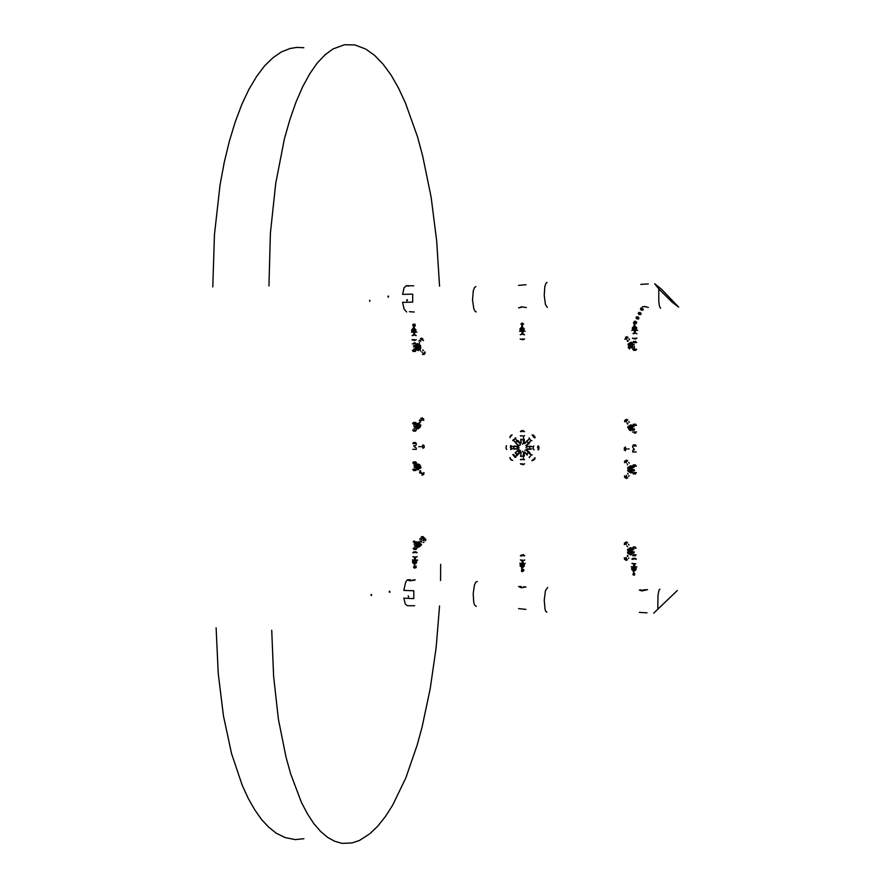 <?xml version="1.0" encoding="UTF-8"?>
<svg xmlns="http://www.w3.org/2000/svg" width="888" height="888" viewBox="0 0 888 888"><rect width="100%" height="100%" fill="white"/><g stroke="black" fill="none" stroke-linecap="round" stroke-linejoin="round"><path stroke-width="1.33" d="M526.395 307.57L521.478 306.815L518.548 307.892L521.334 307.359M523.187 307.126L524.364 307.126M526.062 284.671L518.625 285.359M648.34 283.949L640.781 284.382M413.864 285.781L406.304 285.659L408.48 286.136M414.23 311.977L409.412 311.677M648.362 307.481L644.533 306.46L642.346 306.793M644.066 306.649L645.998 306.771M475.879 286.524L474.37 287.712L473.304 290.709L472.549 300.077L473.892 308.902L475.124 311.311L476.301 311.855M406.338 285.659L404.084 287.779L402.564 294.35L412.698 294.206L412.687 302.175L402.597 302.309L404.14 309.191L406.748 312.021M658.818 288.966L654.734 283.683L661.571 289.277L678.621 307.159L672.272 302.275L658.818 288.966L658.752 301.487L659.618 306.737L660.617 308.203M546.986 282.351L545.743 283.627L544.844 286.769L544.255 295.604L545.41 304.573L547.308 307.337M369.863 300.277L369.741 301.354M369.663 301.354L369.719 300.233L369.663 301.354M388.522 296.048L388.389 297.125M388.334 297.136L387.801 296.525L388.389 296.004L388.334 297.136M407.348 299.756L407.215 300.843M407.159 300.843L406.615 300.244L407.204 299.711L407.159 300.843M370.063 833.499L377.933 825.94L385.503 816.416L392.729 805.072L405.938 777.611L417.271 744.843L422.155 726.872L430.28 688.5L436.119 647.84L439.593 605.982M440.526 580.508L440.659 564.28M439.527 286.136L436.685 240.926L431.069 197.092L422.732 156.022L417.582 136.963L405.416 102.742L398.479 87.99L391.009 75.058L383.072 64.18L374.725 55.544L366.045 49.34M303.807 47.708L296.925 47.397L290.01 48.518L281.374 51.981L272.838 57.787L264.513 65.967L256.477 76.535L248.84 89.444L241.703 104.618L235.165 121.967L229.304 141.325L224.231 162.515L220.013 185.303L214.397 234.621L212.831 286.902M365.157 48.851L354.923 44.977L344.511 44.755L332.978 48.984L325.041 54.812L317.271 63.037L309.79 73.671L302.664 86.669L296.004 101.965L289.888 119.447L284.415 138.983L275.713 183.372L270.44 233.167L268.931 285.969M216.095 627.827L218.182 673.415L223.443 715.861L231.59 753.568L242.213 785.247L248.296 798.534L254.801 810L261.671 819.613L268.809 827.327L276.179 833.155L285.115 837.639L295.238 839.571L303.896 838.727M271.673 630.291L273.571 676.312L278.444 719.158L286.003 757.187L290.676 773.981L301.52 802.486L307.57 814.03L313.952 823.687L320.601 831.423L327.439 837.251L334.421 841.18L341.947 843.323L351.981 842.99L359.451 840.448L369.197 834.198M521.3 586.513L518.57 586.48L521.212 587.778L525.996 586.99L523.709 586.79M518.603 608.602L525.918 609.368M639.305 612.42L647.03 612.853M407.57 605.727L414.696 605.771M410.6 579.797L407.492 579.842L409.879 580.896L414.319 580.208L415.295 579.82L412.887 579.942M641.092 589.821L639.393 590.098L641.802 590.997L647.519 589.588L642.779 589.954M408.325 579.62L406.771 580.386L405.55 582.417L403.774 590.398L413.786 590.753L413.852 598.579L403.807 598.223L405.239 603.995L407.414 605.716M477.3 581.385L475.846 582.029L474.447 585.07L473.182 593.695L473.792 602.441L474.736 605.25L476.312 606.437M677.1 590.786L653.657 613.186L677.333 590.52M547.641 587.423L545.476 590.653L544.266 600.166L544.966 609.19L545.831 611.51L546.908 612.121M659.928 589.121L658.974 590.22L657.964 595.127L657.764 609.101M371.084 594.427L371.473 595.426M371.151 595.526L371.04 594.427L371.672 594.96L371.151 595.526M389.588 591.219L389.899 592.263L389.188 591.985L389.854 591.253L389.987 592.207M408.247 595.815L408.658 596.803M408.336 596.914L408.291 595.804L408.336 596.914M520.057 445.188L519.436 445.487L520.312 444.755L519.957 443.589L520.057 445.188M511.244 435.131L510.112 436.385M517.604 441.036L519.569 442.99L520.146 443.101L519.78 442.357M518.847 441.358L517.482 440.415L517.693 441.17M519.846 442.324L520.379 443.345L519.613 443.123L517.071 440.515M517.271 441.336L520.113 443.589M518.326 445.199L515.295 442.335M516.883 440.703L517.249 441.192M516.039 439.516L516.594 440.293M515.251 442.59L517.826 445.177L515.673 442.846M514.23 441.147L518.337 445.41M517.948 440.515L518.914 441.314M518.148 446.276L514.196 446.242M514.352 446.253L515.506 446.109L514.529 446.109M513.164 446.486L512.309 446.442M514.185 446.264L513.608 446.242M513.752 449.028L517.959 449.017M512.309 448.773L513.164 448.817M517.704 448.784L514.041 448.806M514.13 446.464L518.148 446.375M518.148 448.862L513.752 448.928L517.859 448.74M517.748 446.62L518.847 447.008L518.792 448.373L518.148 448.706L519.058 447.763L518.414 446.664L516.994 447.641M506.105 446.453L506.082 448.573M523.52 455.766L523.976 454.878M524.331 454.789L523.698 455.933M520.623 455.855L520.712 456.51M521.012 452.325L520.768 456.343M524.231 456.243L524.408 454.778M523.498 456.377L523.543 452.825L524.031 452.403L524.342 453.402M523.487 458.097L523.321 457.076M521.078 452.614L520.679 455.877M523.765 452.247L523.287 456.377L523.532 452.358M523.387 456.377L523.998 452.369M523.598 455.955L523.509 453.357L523.898 452.647L524.253 453.424M523.509 452.347L522.177 451.259L523.509 452.347M522.211 464.646L523.543 464.579L522.211 464.646M529.448 446.253L530.858 446.375M526.95 449.184L530.447 449.306M531.191 446.298L529.448 446.242M532.412 446.675L531.224 446.686M530.358 448.94L527.25 448.928M531.856 448.917L531.235 449.028M527.095 448.895L530.414 449.117L526.795 449.028M526.795 449.128L530.436 449.306M526.795 446.531L530.291 446.808M530.414 446.52L526.795 446.42M526.628 446.731L527.317 446.775L525.885 447.741M538.905 448.962L538.861 446.819M523.976 440.559L523.554 439.604M524.22 442.013L523.554 442.402L523.576 439.505M523.687 439.482L524.331 440.648M523.31 438.461L523.476 437.373M524.309 442.046L523.942 443.068L523.465 442.524L523.487 439.027M524.408 440.67L524.22 439.072M520.757 439.172L520.945 443.034M523.465 443.068L523.276 439.205L523.698 443.179M521.145 443.134L520.956 439.172L521.023 442.757M523.52 430.802L521.389 430.802M522.577 444.178L523.498 443.134L522.466 444.189M519.624 451.925L520.357 450.86L519.58 449.872L520.224 451.459L518.603 451.648M510.644 459.54L511.677 460.228M519.691 452.924L517.615 454.379M518.403 449.905L515.118 452.869M515.706 452.68L517.981 450.471M520.19 451.759L517.282 454.112M516.605 455.089L516.05 455.788M515.295 453.058L518.559 450.083M518.781 453.923L517.959 454.634M516.317 456.055L517.937 454.656M516.095 456.032L519.735 452.947M517.715 454.256L518.736 453.901M525.319 449.95L526.318 450.205L524.886 450.216M527.594 450.582L526.861 450.649L528.948 452.758M524.564 452.092L527.139 455.045M529.381 453.601L530.269 454.323M526.34 450.272L528.915 453.224M527.317 454.856L524.775 452.092M528.649 451.437L530.724 454.268M530.536 454.312L527.095 451.126L526.573 450.016L527.627 450.516M528.959 452.736L529.559 452.769L528.615 451.493M526.318 445.288L525.718 445.554L526.318 445.288M533.821 435.908L533.377 435.098M528.549 443.922L529.126 442.79M527.561 444.888L526.773 444.977L529.104 442.668M525.152 443.034L527.183 441.036M527.772 440.404L528.26 440.093M524.73 443.589L527.306 440.803M528.848 442.413L526.351 445.299M530.258 441.303L529.381 442.08M527.039 440.803L524.619 443.567M528.671 439.382L524.564 443.434M529.714 442.646L528.571 443.967M529.082 442.79L527.528 444.844M521.7 324.531L521.722 323.454L521.7 324.531M521.866 323.476L522.377 324.053L521.744 324.542M522.122 325.119L521.567 324.542L522.488 324.953L523.021 324.009L522.111 322.954L520.979 323.754L521.445 324.953M521.822 326.318L522.533 326.229M522.533 324.975L523.032 323.831L522.111 322.966M521.456 328.36L520.812 330.014L522.344 330.547M522.555 330.458L523.443 329.57L522.521 328.26M521.789 327.65L523.099 327.95L523.909 329.326L523.31 331.013L522.244 331.513L522.277 330.958M523.509 331.313L523.987 328.505L521.778 327.328M520.568 331.324L519.88 329.182L521.378 327.417M522.1 331.979L521.833 333.1M520.49 331.324L519.869 328.96L521.378 327.339M523.243 332.034L522.599 333.1M523.898 330.758L524.153 328.649L522.455 327.261L524.253 328.86L523.576 331.479M521.911 330.958L521.09 331.268L520.19 329.992L521.389 327.75M523.432 339.704L522.133 339.682M522.655 333.81L521.833 334.31M413.286 325.552L413.342 324.497L413.286 325.552M413.486 324.52L413.408 325.563M414.208 325.952L413.098 325.952L414.574 325.397L413.741 324.009L414.674 325.03L413.819 326.129M414.474 327.15L413.497 327.017L413.397 327.95L414.185 330.736M414.985 325.963L415.196 324.264L415.184 326.029M413.131 329.337L412.665 331.18L414.108 331.413M414.319 331.368L415.085 330.369L414.174 329.204M413.408 328.616L414.885 329.026L415.529 330.247L414.951 331.912L413.975 331.857M415.14 332.212L415.695 329.681L413.397 328.305M412.321 332.212L411.644 330.125L413.042 328.405M413.875 332.867L413.553 333.966M412.232 332.212L411.588 330.114L413.031 328.327M414.907 332.911L414.296 333.966M415.517 331.668L415.762 329.581L414.086 328.227L415.928 330.025L415.229 332.367M415.273 332.19L415.606 331.712M413.619 331.857L412.82 332.168L411.954 330.913L413.053 328.726M414.918 340.459L413.864 340.426M414.363 334.665L413.564 335.153M634.376 322.399L634.698 323.199L633.821 323.288L634.132 322.388L634.898 323.01L634.221 323.476M634.554 324.065L633.377 322.888L634.631 321.878M633.91 325.141L635.009 325.186M633.921 323.376L634.365 324.042L635.264 323.665L634.931 321.967L635.553 322.999L635.009 323.909M633.899 327.361L633.233 329.193L634.709 329.759M634.909 329.515L635.919 328.604L634.987 327.284M634.298 326.64L635.619 326.984L636.419 328.36L635.786 330.07L634.687 330.58L634.709 330.014M635.997 330.392L636.618 327.794L634.298 326.307M632.944 330.392L632.289 328.005L633.843 326.396M634.454 331.069L634.232 332.212M632.855 330.392L632.223 327.983L633.843 326.318M635.697 331.113L635.031 332.201M636.407 329.825L636.707 327.705L634.942 326.262L636.763 327.916L636.041 330.547M634.321 330.025L633.488 330.336L632.534 328.838L633.854 326.74M635.808 338.927L634.509 338.916M635.075 332.922L634.21 333.444M633.755 567.676L632.545 568.298L633.277 569.863M634.365 569.963L635.286 568.675L634.287 567.632M633.233 570.485L631.923 568.387L632.878 566.933L633.71 567.243M633.632 565.079L633.843 566.122M634.088 567.254L635.009 567.11L635.786 568.509L634.31 570.573M633.222 570.817L631.657 569.119L632.345 566.688M634.298 570.906L636.052 569.286L635.375 566.788M634.421 565.101L635.075 566.189M635.42 566.755L636.141 569.286L634.298 570.973M635.497 566.955L635.775 567.51M635.22 558.341L633.055 558.297M633.71 563.913L634.476 564.368M633.588 573.848L633.621 574.936L633.588 573.848M633.355 573.903L634.154 574.014L633.954 574.802M633.91 571.861L633.277 572.083M633.732 574.913L633.91 573.104M633.721 573.115L632.833 574.68L634.376 575.18L634.82 573.948L634.01 573.792M634.376 573.326L634.398 575.158M522.222 564.18L520.979 564.679L521.622 566.322M522.677 566.444L523.587 565.179L522.71 564.158M521.556 566.944L520.335 564.901L521.09 563.569L522.066 563.769M521.989 561.649L522.255 562.67M522.433 563.78L523.298 563.647L524.053 565.012L522.621 567.044M521.545 567.277L520.079 565.612L520.734 563.236M522.61 567.365L524.309 565.778L523.654 563.325M522.743 561.671L523.387 562.737M523.72 563.292L524.386 565.834L522.599 567.443M523.776 563.491L524.042 564.035M522.277 555.144L521.478 555.011M522.066 560.506L522.81 560.95M521.866 570.251L521.933 571.317L521.866 570.251M521.711 570.274L522.477 570.473L522.166 571.217M522.288 568.309L521.622 568.542M522 571.306L522.288 569.519M522.022 569.652L521.733 570.185L522.022 569.652M522.71 569.752L522.61 571.606M522.311 570.196L522.976 570.063L523.043 571.195L521.611 571.539L521.622 569.719M523.465 569.352L523.909 570.684M523.354 569.441L523.909 570.607M414.74 560.828L413.442 561.316L414.03 562.914M415.062 563.059L415.95 561.926L415.184 560.805M413.952 563.525L412.831 561.338L413.686 560.128L414.485 560.428M414.407 558.341L414.729 559.351M414.84 560.439L415.662 560.295L416.405 561.849L414.996 563.647M413.93 563.847L412.52 562.06L413.186 559.895M414.974 563.958L416.639 562.404L415.995 559.984M415.14 558.363L415.751 559.407M416.084 559.962L416.694 562.548L414.974 564.035M416.028 551.848L413.963 551.881L415.717 551.737M414.485 557.22L415.218 557.653M414.13 566.799L414.696 567.399L414.108 567.821L413.83 566.955L414.863 567.032L414.485 567.754M414.352 567.809L414.729 566.078M414.407 566.2L414.13 566.722L414.407 566.2M415.118 566.311L415.529 567.532L414.552 568.22L413.586 567.421L414.052 566.267M414.685 566.733L415.506 566.921L414.929 568.154M629.126 449.017L628.06 448.94L629.126 449.017M626.984 448.984L625.907 448.973L626.984 448.984M633.632 449.539L634.409 450.027L633.888 449.106L632.578 450.815M632.633 447.108L634.099 449.073M634.232 444.966L635.63 444.921L634.232 444.966M424.087 445.532L424.087 447.63M418.659 446.609L419.658 446.675L418.659 446.609M420.657 446.631L421.667 446.642L420.657 446.631M414.496 446.098L413.841 445.554L414.197 446.531L416.383 444.766M416.394 448.151L414.041 446.553M413.531 442.535L415.717 442.546L413.531 442.535M523.498 430.713L521.423 430.713M628.193 347.352L629.648 348.962L628.193 347.352M533.411 435.087L534.842 436.641M510.678 459.496L510.189 458.719M523.598 554.756L522.799 554.645M534.854 458.996L533.821 459.84M523.52 430.724L522.721 430.68M635.231 558.319L633.055 558.308M414.086 465.212L414.185 466.233L414.086 465.212M417.205 466.788L417.182 466.022L417.205 466.788M417.205 465.623L416.461 466.489L417.327 467.188L417.948 466.322L417.205 465.623M417.216 467.921L418.637 466.233L417.049 464.89L415.773 466.577L417.216 467.921M417.049 464.89L416.339 465.356M416.084 465.8L416.117 466.766M417.216 468.342L419.047 466.577L418.559 465.112L417.194 464.468M415.995 464.901L415.329 466.378L416.006 467.876M414.019 465.223L414.208 466.045M419.447 472.383L420.002 473.237M421.367 472.793L421.001 473.237M421.711 473.726L421.001 473.093L421.944 473.204M420.146 470.784L420.357 471.606L419.769 471.162M420.568 471.661L419.78 471.084L420.723 471.206M422.089 475.324L423.876 474.225M418.947 469.019L417.871 469.919M419.291 466.444L418.77 468.931L416.35 468.387L417.638 469.741M416.627 468.331L418.415 468.109L419.169 466.522M414.008 426.606L413.941 425.774M417.06 426.384L417.116 427.139L417.06 426.384M417.06 427.55L416.306 426.817L416.971 425.974L417.804 426.706L417.06 427.55M417.049 425.241L418.503 426.651L417.182 428.282L415.617 426.862L417.049 425.241M413.93 424.797L418.437 424.175L419.147 426.762M413.941 428.227L415.562 428.216M415.961 427.317L415.95 426.34M415.85 428.249L415.173 426.751L415.839 425.252M417.049 424.819L418.903 426.617L418.392 428.127L417.06 428.704M417.016 428.227L416.195 427.716M419.824 419.78L419.247 420.623M421.001 421.001L420.479 420.524M421.256 420.124L420.49 420.723L421.423 420.579M419.791 422.977L420.213 422.566M420.046 422.1L419.458 422.899L419.691 422.133M423.731 418.903L421.978 417.749M417.726 423.077L418.792 424.175M417.693 423.165L416.183 424.73M419.025 426.673L418.181 425.019L416.45 424.819M414.596 545.232L414.241 544.277M417.493 545.11L417.56 545.865L417.493 545.11M417.404 544.688L418.248 545.487L417.615 546.264L416.75 545.487L417.682 544.688M417.493 543.978L418.936 545.487L417.638 546.997L416.05 545.476L417.493 543.978L416.272 544.655L416.172 546.053L417.227 546.964L418.559 546.542L418.814 544.921L417.493 543.978M414.385 543.456L416.705 543.334L414.385 543.456M414.396 546.875L416.006 546.841M418.426 545.143L418.426 545.709L418.426 545.143M417.116 544.022L416.539 544.511M416.416 545.987L416.372 544.844L416.416 545.987M416.294 546.93L415.628 545.432L416.283 543.967L415.628 545.432L416.294 546.93M417.493 543.556L419.336 545.487L417.737 547.408L419.336 545.487L417.493 543.556M419.491 546.841L418.836 547.03M417.571 545.121L417.782 545.731M417.46 546.875L416.55 546.231M420.268 538.461L419.68 539.294M421.534 539.804L421.212 538.827M421.09 539.749L421.578 538.883L421.09 539.749M420.335 541.747L420.013 540.77M423.521 536.985L423.654 537.651L422.222 536.485L423.521 536.985M418.193 541.691L421.578 544.544M418.137 541.769L416.627 543.445L419.036 543.023L419.569 545.521M419.869 546.264L420.413 545.865M419.458 545.432L418.625 543.778L416.872 543.545M413.642 347.03L413.686 346.009L413.642 347.03M416.761 346.753L416.75 347.519L416.761 346.753M416.772 347.93L416.017 347.119L416.805 346.342L417.227 347.752L416.017 347.119L417.26 346.531L416.772 347.93M416.827 345.61L418.215 347.175L416.694 348.662L415.34 347.441L415.862 345.932L417.449 345.787L418.215 347.175L417.083 348.629L415.595 348.052L415.462 346.453L416.827 345.61M415.262 345.654L413.63 345.654L415.262 345.654M416.128 349.117L413.642 349.106L416.128 349.117M415.806 346.287L416.716 345.643L415.806 346.287M415.651 347.719L415.651 346.575L415.651 347.719M415.551 348.64L414.885 347.141L415.54 345.643L414.885 347.141L415.551 348.64M416.761 345.188L417.982 345.665L418.614 347.186L416.772 349.084L418.614 347.186L417.982 345.665L416.761 345.188M417.127 349.095L417.693 349.006L417.127 349.095M417.893 345.377L417.194 345.199L417.893 345.377M416.96 346.808L416.927 347.474L416.96 346.808M419.536 340.182L418.97 341.036M420.635 341.303L420.679 340.271M419.425 343.312L419.458 342.28M422.821 338.716L421.5 338.117L422.821 338.716M417.416 343.523L420.568 345.432M417.171 343.7L415.884 345.11L418.315 344.6L418.847 347.108M419.247 346.797L420.468 345.665L420.746 347.719L419.247 346.797M418.736 347.03L417.915 345.388L416.161 345.188M417.116 345.066L416.55 345.188M633.433 551.914L633.81 552.813L634.199 551.925L633.433 551.914L634.298 552.081L633.899 552.813L633.299 552.225L634.11 552.725M630.802 551.659L630.047 551.448M630.425 552.358L631.013 552.114L629.925 552.17L629.836 550.982L630.425 552.358M629.126 550.849L629.159 552.092M631.912 552.036L630.835 550.049L628.904 551.182M631.979 550.061L632.445 552.258M628.981 550.149L628.604 552.292L630.413 553.546L628.959 552.858L628.449 551.315L630.425 549.55M628.959 545.01L628.471 544.233M628.626 544.677L629.07 545.032L628.626 544.677M625.751 543.9L626.273 544.821M627.039 545.976L627.561 546.897M627.572 546.897L626.995 545.998L627.572 546.897M626.329 541.946L624.353 543.167M627.461 549.561L630.691 547.563M628.216 551.47L628.804 548.917L631.446 549.483L630.791 547.696L632.056 549.128M629.437 549.605L628.726 550.482M627.505 549.827L628.149 551.459L627.494 552.758M631.113 549.572L629.303 549.683L628.36 551.393M633.877 469.763L634.21 470.585M634.021 470.807L633.976 469.741L634.554 470.229L634.021 470.807M630.824 469.919L630.247 469.475M630.214 468.875L630.203 470.263L631.424 469.508M629.337 468.908L629.359 469.985M631.435 470.929L632.023 468.897L630.169 468.065L629.07 469.674L630.624 471.151M632.312 468.054L632.267 470.918M629.625 467.832L628.715 470.074L630.624 471.584M632.112 470.962L632.645 469.475L631.934 468.054M629.148 463.103L628.682 462.371M628.826 462.77L629.27 463.148L628.826 462.77M626.051 461.915L626.351 462.926M627.339 463.991L627.65 465.001M626.528 460.095L624.542 461.327M627.65 467.699L630.891 465.689M631.224 471.595L628.993 471.961L628.415 469.963L628.859 467.066L631.257 467.399M631.601 467.399L631.024 465.8L632.289 467.232M627.705 467.954L628.304 469.441L627.694 470.74M630.624 471.406L628.715 469.896L629.648 467.632L628.56 469.441M633.954 428.837L634.631 429.137L634.021 429.859L633.71 429.026L634.576 429.048L634.176 429.87L633.666 429.115L634.243 429.859M631.046 428.893L630.935 428.327M631.002 429.437L631.523 428.948M630.502 427.095L629.592 427.727M630.469 430.158L629.592 429.514M630.569 430.225L632.278 428.76L630.857 427.095M632.522 426.595L634.132 426.673L632.522 426.595M632.744 430.192L634.121 430.236L632.744 430.192M630.902 427.85L629.925 428.627L630.991 429.437L631.312 428.094L630.003 428.316L630.724 429.47M630.735 426.651L628.737 428.571L629.292 430.047L630.724 430.669L629.303 430.047L628.748 428.582L629.392 427.161L630.735 426.651M628.926 421.889L629.37 422.277L628.926 421.889M626.573 421.079L626.506 422.011L625.774 421.423L626.639 421.134L626.44 422.033M627.76 423.099L627.816 424.076L627.072 423.498L627.683 424.12M626.617 419.236L624.63 420.479M630.869 424.841L627.749 426.839M631.124 425.163L632.367 426.495M630.225 426.573L629.215 427.339M628.082 427.85L628.538 428.615L629.281 425.951L631.757 426.573L631.102 424.93M628.66 428.538L629.259 427.084L630.846 426.518M627.45 423.088L627.749 424.098M626.151 421.012L626.373 422.044M634.409 346.031L634.321 347.086M630.558 346.02L631.301 346.054M631.013 346.298L631.079 345.554L631.013 346.298M631.035 345.099L630.125 345.865L631.102 346.72L631.612 345.465L630.225 345.532L630.835 346.731M629.525 346.043L629.648 345.299M630.758 347.497L632.112 346.953L632.4 345.343L631.146 344.344L629.747 344.899L629.481 346.509L630.78 347.497L632.201 346.831L632.411 345.399M632.966 345.155L632.4 347.463M632.234 347.463L632.966 345.909L632.245 344.355L632.966 345.909L632.234 347.474M629.126 339.216L629.581 339.627L629.126 339.216M626.551 338.295L626.984 338.972L626.162 339.238L626.195 338.372L626.284 339.305M627.283 340.925L628.182 340.515L627.994 341.358L627.283 340.925L627.749 341.403M625.607 337.229L626.817 336.619L625.607 337.229M631.179 342.158L627.949 344.222M627.994 344.466L628.682 345.965L629.303 343.312L631.945 343.823L631.301 342.257L632.622 343.878M630.935 345.521L630.902 346.32L630.935 345.521M631.834 346.209L631.834 345.632M630.857 344.366L629.803 345.032M634.354 344.344L632.966 344.366M634.343 347.93L632.722 347.952M631.457 347.974L629.903 347.652L628.97 346.253L629.426 344.622L630.935 343.9M628.981 338.772L629.57 339.605M626.573 338.295L626.406 339.349M628.06 341.325L627.516 340.415L628.06 341.325M629.303 343.312L631.967 343.811M631.601 343.889L629.759 344.289M631.157 343.778L629.548 344.278L628.859 345.832M630.913 429.004L630.769 428.271M631.623 428.926L631.623 428.349M629.437 428.005L629.448 429.259M630.735 427.084L629.17 428.604L630.846 430.236L632.289 428.704L630.735 427.084M632.223 427.117L632.866 428.771L632.178 430.192M632.023 430.225L632.755 428.671L632.034 427.117M629.237 422.222L628.782 421.511M627.794 427.095L628.471 428.671M634.021 469.563L633.51 470.129L634.11 470.618L634.021 469.563M630.624 469.785L630.613 468.997L630.624 469.785M630.635 468.587L631.435 469.33L630.724 470.207L629.825 469.452L630.635 468.587M630.902 468.542L631.379 468.831M630.535 470.906L629.581 470.351M630.802 470.951L629.081 469.497L630.513 467.821L632.178 469.275L630.547 470.951M632.645 470.918L634.021 470.984M632.423 467.31L634.032 467.432M631.934 467.865L632.645 469.43L631.923 470.962M629.625 467.654L630.635 467.388M628.66 476.234L629.059 475.657M628.981 475.89L628.66 476.412L628.981 475.89M626.706 476.323L626.362 475.324M628.016 474.292L627.672 473.293M624.508 477.222L626.451 478.499M630.857 473.015L627.661 470.951M632.056 471.606L630.957 472.927L631.579 471.595M628.56 469.463L629.459 471.184M630.425 551.936L630.336 551.159L630.425 551.936M629.836 550.982L631.013 551.015L631.013 552.114M630.691 550.671L631.19 550.971M630.336 553.002L629.292 552.325M630.425 553.113L628.882 551.626L630.247 549.983L631.967 551.459L630.425 553.113M632.434 553.046L633.81 553.169M632.212 549.406L633.821 549.639M631.312 552.858L630.691 553.024M631.723 550.049L632.434 551.459L631.923 552.924M630.569 549.417L629.514 549.75M628.782 557.864L628.449 558.397L628.782 557.864M626.617 558.33L626.062 557.42M627.916 556.321L627.372 555.422M627.905 555.444L627.339 556.321L627.905 555.444M630.291 551.248L630.724 551.803M624.331 559.14L626.273 560.439M630.647 555.044L627.472 552.947M631.845 553.59L630.758 554.967L631.424 553.624L628.793 554.079L628.171 551.426M628.36 551.581L629.204 553.279L631.057 553.568M423.465 350.516L422.799 349.961M423.31 350.249L422.799 349.861L423.31 350.249M422.122 352.669L422.144 351.648M420.446 351.082L420.468 350.061M423.787 354.678L425.23 353.147M420.89 347.974L418.381 350.627M418.781 346.575L418.903 349.139L416.439 349.339L418.315 350.571M416.561 349.173L418.181 348.651L418.692 346.686M417.06 427.317L416.761 426.728L417.416 426.839M417.06 426.151L417.604 427.494L416.317 426.862M417.071 428.46L415.673 427.361L416.028 425.863L417.66 425.552L418.503 426.817M415.684 428.249L415.184 426.795L415.85 425.43M417.06 424.997L418.903 426.795L418.392 428.305L417.071 428.882M417.926 428.782L419.647 427.528M420.113 426.884L418.415 428.738M417.56 428.837L420.623 425.452L420.346 426.862M420.668 421.09L421.367 420.435L420.457 420.612M419.458 423.077L420.157 422.411L419.247 422.588M419.436 427.883L418.048 428.738M418.714 424.298L420.857 425.163M418.614 424.431L419.247 426.984M419.025 426.851L417.737 424.964M420.479 420.579L420.901 420.157M417.493 544.699L416.75 545.487L417.615 546.264L418.248 545.487L417.493 544.699M417.194 543.356L419.713 543.7L419.591 546.131L418.648 547.13M423.509 542.612L424.053 542.168M423.11 539.704L423.432 540.681M422.877 540.537L423.465 539.749L423.665 540.492L422.877 540.537M421.456 541.236L421.778 542.202M425.885 539.504L424.464 537.973M419.591 546.131L421.423 544.777L420.701 545.765M419.414 545.965L418.992 544.122L417.282 543.456M417.116 465.856L417.56 466.333M417.404 466.988L417.638 465.601L416.461 466.289M416.849 464.757L415.762 466.089L416.372 467.454L417.826 467.621L418.648 466.378M414.097 467.665L415.717 467.654M414.086 464.246L416.55 464.124M420.257 466.056L419.724 464.668L418.403 464.069M419.569 465.068L417.56 464.224L419.314 465.567L418.77 468.753M417.693 468.109L419.036 466.011L417.205 464.291M415.817 464.89L415.329 466.333L416.006 467.699M418.048 464.135L419.791 465.423M421.323 472.627L421.867 473.404L420.99 473.16M419.969 470.684L420.701 470.906L420.368 471.606M421.012 467.843L418.881 468.886M420.49 466.011L420.89 467.643L419.391 466.222M418.004 468.165L419.169 466.355M421.012 473.171L421.578 473.615M513.764 440.182L515.306 438.705M515.606 442.679L516.083 441.525L517.338 441.425M520.312 443.512L517.271 441.214M517.704 440.97L518.559 441.536M520.379 443.323L517.449 441.025M515.462 438.861L515.828 437.828M513.308 440.581L513.453 439.527L512.687 440.515L513.308 440.581M513.919 440.348L513.231 440.648M514.374 439.238L515.495 437.784L514.374 439.238M512.121 434.831L511.166 436.019L512.121 434.831M509.934 437.64L510.622 436.585L509.934 437.074M517.948 446.431L514.174 446.531M514.13 449.051L518.148 448.973M511.277 446.509L511.244 448.64M514.13 448.773L513.442 447.741L514.274 446.642M511.011 449.539L511.632 448.651M511.666 446.509L511.066 445.554M511.133 446.009L510.334 447.275L510.611 445.709L511.133 446.009M510.822 448.052L510.722 449.594L510.822 448.052M506.06 447.197L506.493 445.654L506.049 447.208M506.704 449.539L506.06 447.996L506.759 449.539M521.411 459.263L523.543 459.263M523.054 455.666L522.044 456.399L520.934 455.977M524.542 459.618L523.543 459.185M520.79 459.274L521.556 459.773L520.357 459.695L520.79 459.274M522.433 459.362L524.286 459.718L522.433 459.362M520.412 463.791L521.567 463.902L520.79 464.191M523.898 464.235L522.344 463.913L523.898 464.235M524.542 463.78L524.153 464.18M530.436 446.697L527.006 446.575M529.77 446.808L529.814 448.951M533.921 449.861L533.3 448.318L533.977 449.861M533.3 447.508L533.799 445.898L533.277 447.519M538.106 448.373L537.973 449.916L538.106 448.373M538.25 449.861L538.861 448.962M538.894 446.819L538.295 445.854M538.394 446.309L537.617 447.585L537.873 446.02L538.394 446.309M523.931 443.068L523.287 439.704M520.668 439.671L521.156 443.156M520.923 439.616L523.043 439.915M523.876 436.175L522.322 435.819L523.876 436.175M520.39 435.742L521.545 435.819L520.779 436.141M522.422 431.268L524.264 431.646L522.422 431.268M524.531 431.568L523.532 431.146M520.768 431.213L521.545 431.679L520.335 431.624L520.768 431.213M524.142 436.13L524.531 435.697M515.306 456.521L513.797 455.022M517.327 454.057L515.972 453.923L515.662 452.714M517.282 454.345L520.324 451.826M518.614 450.061L515.673 452.591M517.116 454.745L520.379 451.959M518.537 449.972L515.506 452.492M517.715 454.301L518.481 453.724M513.109 454.545L514.008 454.789M515.506 456.943L514.019 456.454L515.317 457.475L515.506 456.943M515.54 456.299L515.85 457.353M513.841 455.577L512.731 454.667L513.841 455.577M509.956 457.531L510.644 458.752L509.956 458.097M511.022 459.584L512.687 460.384L511.022 459.584M528.182 452.714L526.828 454.367M528.338 452.747L526.418 450.072M526.562 454.567L524.597 451.903L526.739 454.379M528.904 452.98L526.617 449.994M529.004 452.736L528.438 451.792M533.177 460.395L532.523 460.706M531.39 454.889L530.447 456.099L531.39 454.889M529.192 457.686L529.903 456.654L529.192 457.12M532.578 460.661L531.968 460.595L532.745 459.618L532.578 460.661M533.666 459.329L534.787 457.853L533.666 459.329M535.098 457.875L534.72 458.907M532.256 454.9L531.712 454.778M526.795 441.369L528.216 442.968M526.728 441.314L524.697 443.645M526.406 445.432L528.338 442.979M529.015 442.868L528.382 443.667M526.54 445.487L528.515 443.179M535.098 437.751L534.776 436.685M529.181 438.483L529.892 439.127L529.181 437.917M530.269 439.96L531.934 440.781L530.269 439.96M534.776 437.307L534.587 437.84L533.288 436.796L534.776 437.307M533.111 435.93L531.979 435.031L533.111 435.93M532.367 434.909L533.255 435.187M521.866 326.029L522.41 329.814M522.155 324.531L522.377 323.731L521.622 323.465M520.179 330.791L519.602 331.346M523.631 331.291L523.987 330.802M521.822 333.255L523.487 334.143M524.02 330.791L525.185 331.324M522.51 334.31L524.364 334.721L522.51 334.31M520.213 334.732L521.467 334.31L520.213 334.754M520.757 339.316L521.312 339.338M523.454 339.327L524.564 338.905M523.976 339.283L522.41 338.861L523.976 339.283M521.467 339.283L520.168 338.894L521.467 339.283M524.553 334.754L524.164 334.343M413.109 325.963L412.665 324.775L413.741 324.009M413.775 325.552L413.264 324.497M411.888 331.735L411.477 332.245M413.553 334.099L415.251 334.954M415.662 331.69L416.872 332.19M414.174 335.153L416.05 335.553L414.174 335.153M412.421 335.187L413.053 335.542L412.043 335.586M415.24 340.071L416.306 339.671M415.684 340.037L414.074 339.616L415.684 340.037M412.065 339.66L413.075 339.627L412.409 340.06M416.294 335.586L415.917 335.176M634.354 324.997L634.754 328.849M634.92 321.967L635.619 321.278M634.665 323.476L634.898 322.644L634.076 322.411M632.545 329.848L631.834 330.425M636.119 330.369L636.485 329.87M634.221 332.378L635.852 333.289M636.518 329.859L637.617 330.414M632.889 333.477L633.81 333.844L632.889 333.477M632.944 338.539L633.61 338.561M635.797 338.55L636.929 338.117M636.385 338.506L634.876 338.073L636.385 338.506M633.865 338.506L632.445 338.117L633.865 338.506M636.94 333.888L636.541 333.466M633.211 570.895L631.612 569.219L632.256 566.855M635.186 570.629L636.163 569.275L635.886 567.443L636.974 566.777M631.235 566.666L631.945 567.388M635.209 563.913L633.577 564.901M635.786 563.825L634.287 563.569L635.786 563.825M631.901 563.303L633.222 563.536L632.3 563.714M632.323 558.73L633.233 559.351L631.912 559.185L632.323 558.73M634.376 558.929L636.197 559.251L634.376 558.929M636.341 559.085L635.22 558.585M633.044 558.552L632.178 558.752M633.721 572.283L634.199 568.264M521.545 567.343L519.991 565.501L520.646 563.392M523.221 567.254L524.42 565.823L524.153 563.969L525.285 563.314M521.955 561.482L523.631 560.495M519.769 563.214L520.312 563.847M524.109 560.417L522.555 560.162L524.109 560.417M520.368 559.906L521.522 560.128L520.757 560.317M520.757 555.422L521.522 556.021L520.324 555.866L520.757 555.422M522.655 555.611L524.486 555.921L522.655 555.611M524.675 555.744L523.598 555.266M521.467 555.255L520.701 555.422M524.364 560.328L524.686 559.851M522.022 568.72L522.644 564.779M413.93 563.913L412.587 562.515L412.776 560.528M415.429 563.924L416.727 562.537L416.372 560.683M412.809 560.572L413.109 560.062M416.494 560.617L416.128 560.15M416.061 557.253L414.396 558.175M417.693 560.017L416.505 560.628M412.354 559.884L412.787 560.495M416.494 557.131L414.896 556.887L416.494 557.131M412.898 556.632L413.897 556.854L413.264 557.031M413.253 552.225L413.886 552.824L412.798 552.658L413.941 552.07M414.996 552.414L416.849 552.725L414.996 552.414M417.083 552.525L416.028 552.081M416.738 557.042L417.105 556.554M414.396 565.29L415.162 561.427M416.15 567.654L416.05 565.911L416.161 567.632M636.141 445.998L632.733 445.998M632.6 445.954L636.274 445.965M636.141 451.97L632.7 451.959M632.556 451.925L636.285 451.937M625.518 447.03L625.474 450.727M625.418 450.716L625.452 447.053M635.597 444.921L633.277 444.921M624.408 447.63L624.375 450.105M624.308 450.005L624.331 447.73M412.82 449.317L416.394 449.306M416.25 449.339L412.964 449.35M412.82 443.567L416.361 443.556M416.206 443.589L412.964 443.6M422.977 448.34L422.377 446.442L423.021 444.799M423.121 444.833L422.444 446.642L423.077 448.307M415.695 442.557L413.475 442.568M412.798 469.441L416.572 469.43M416.461 469.475L412.909 469.486M416.55 463.048L412.776 463.059M413.486 470.496L415.895 470.485M423.987 472.949L421.833 473.926M416.394 423.465L412.62 423.476M412.643 423.398L416.372 423.387M412.654 429.881L416.428 429.859M415.684 422.422L413.331 422.433M423.765 420.213L420.679 418.27M420.723 418.215L423.798 420.091M414.374 542.202L416.838 542.002L414.374 542.202M413.109 541.935L416.816 541.935L413.098 541.958M414.407 548.64L416.838 548.429L414.407 548.64M413.098 548.384L416.861 548.351L413.098 548.384M413.786 549.428L416.183 549.417M414.585 541.092L413.775 540.981M425.607 540.803L421.123 536.974M421.212 536.918L425.652 540.714M413.63 343.934L416.106 343.967L413.63 343.934M412.343 343.889L416.084 343.889L412.343 343.889M413.653 350.449L416.106 350.46L413.653 350.449M412.343 350.394L416.128 350.394L412.343 350.394M413.031 351.448L415.451 351.448L413.031 351.448M413.83 342.89L415.418 342.901L413.83 342.89M423.498 340.526L420.39 338.639M420.424 338.594L423.521 340.481M636.13 548.14L632.212 548.129L636.13 548.129M636.063 554.856L632.223 554.789M633.799 554.945L636.108 554.756L633.81 554.933M632.911 555.81L635.397 555.821M633.089 546.986L635.42 547.041M627.55 542.524L624.32 544.511M624.297 544.433L627.494 542.468M636.352 466.2L632.423 466.178M636.219 472.871L632.511 472.849M632.4 472.805L636.33 472.827M633.111 473.903L635.619 473.915M627.749 460.661L624.508 462.67M624.63 462.559L627.594 460.717M636.452 425.297L632.522 425.285L636.452 425.297M634.143 425.285L636.43 425.219L634.143 425.285M636.419 432.012L632.534 432.012L636.407 432.023M634.121 432.012L636.441 431.934L634.121 432.012M634.243 433.078L635.719 433.033L634.243 433.078M635.741 424.198L633.255 424.209L635.753 424.209M627.783 419.747L624.586 421.745M636.674 342.579L632.733 342.59L636.674 342.579M632.755 342.513L636.652 342.502M634.332 349.239L636.663 349.262L634.332 349.239M635.963 341.48L633.455 341.492M628.038 337.185L624.808 339.238M626.029 338.095L624.775 339.149M636.629 349.339L632.744 349.35M633.488 350.36L635.875 350.349M627.805 419.802L624.608 421.822M632.411 472.627L636.33 472.638M632.456 465.923L636.319 465.934M636.23 465.978L632.545 465.967M635.475 464.89L633.177 464.935M624.497 475.879L627.705 477.933M627.638 477.966L624.486 475.946M632.256 548.007L636.097 548.051M624.32 557.808L627.505 559.884M627.439 559.94L624.286 557.897M422.466 354.49L424.964 351.837M425.008 351.914L422.544 354.523M416.405 423.643L412.62 423.654M416.405 430.114L412.676 430.125M412.654 430.047L416.428 430.036M413.342 431.102L415.739 431.091M423.776 420.335L421.645 419.491M421.689 419.425L423.798 420.268M412.798 469.275L416.572 469.253M412.798 462.803L416.516 462.792M416.428 462.837L412.887 462.848M415.828 461.838L413.486 461.849M421.833 473.748L423.965 472.682L421.878 473.815M636.119 322.122L636.84 322.477M635.042 321.578L634.31 321.223M635.564 323.232L636.296 323.587M636.774 318.947L637.162 318.315L637.429 318.981L637.162 318.315M636.052 321.545L635.564 322.078L636.052 321.545M638.949 314.519L639.349 313.886L639.615 314.552L639.349 313.886M637.773 317.66L638.239 317.127L637.673 317.627M637.64 317.615L637.795 316.85M641.136 310.09L641.48 309.457L641.835 310.067L641.536 309.457M639.959 313.231L640.415 312.698L639.848 313.198M639.826 313.187L639.982 312.421M642.135 308.791L642.168 307.981M638.294 317.693L639.027 318.048M637.218 317.149L636.496 316.794M636.674 318.259L635.941 317.904M637.75 318.803L638.472 319.158M640.481 313.264L641.214 313.619M639.404 312.731L638.672 312.365M638.861 313.841L638.128 313.475M639.937 314.374L640.659 314.729M642.668 308.835L643.4 309.191M641.591 308.291L640.859 307.936M641.047 309.401L640.315 309.046M642.124 309.945L642.845 310.301M523.065 323.965L523.754 323.965"/></g></svg>
